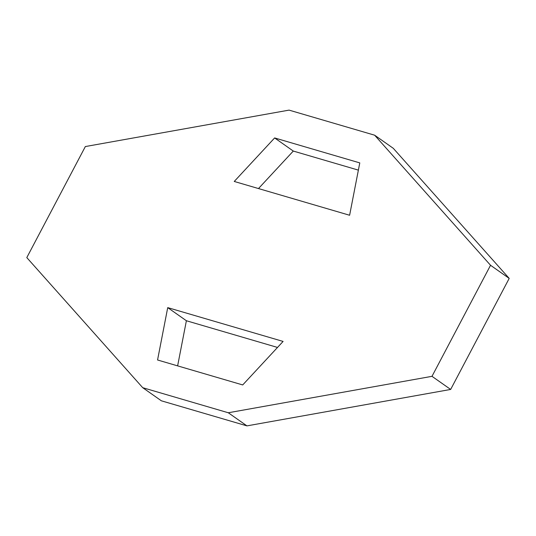 <?xml version="1.0" encoding="UTF-8"?>
<svg xmlns="http://www.w3.org/2000/svg" width="536" height="536" viewBox="0 0 536 536"><rect width="100%" height="100%" fill="white"/><g stroke="black" fill="none" stroke-linecap="round" stroke-linejoin="round"><path stroke-width="0.8" d="M246.942 425.879L228.289 412.76L431.996 376.326L450.655 389.444L246.942 425.879L161.37 400.807L142.717 387.689L228.289 412.76M450.655 389.444L509.2 278.398L393.283 148.311L374.63 135.193L289.058 110.121L85.345 146.556L26.8 257.602L142.717 387.689M277.514 347.442L186.387 320.742L167.728 307.624L157.557 359.991L242.708 384.942L283.095 341.425L167.728 307.624M177.624 365.874L186.387 320.742M258.486 188.558L293.293 151.058L358.376 170.126M509.2 278.398L490.541 265.28L431.996 376.326M490.541 265.28L374.63 135.193M349.613 215.258L234.245 181.456L274.633 137.94L359.783 162.89L349.613 215.258M293.293 151.058L274.633 137.94"/></g></svg>
